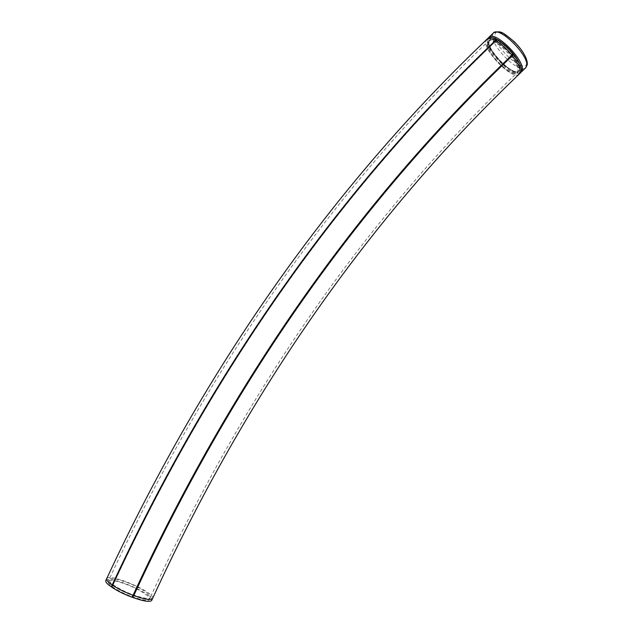 <?xml version="1.0" encoding="UTF-8"?>
<svg xmlns="http://www.w3.org/2000/svg" width="633" height="633" viewBox="0 0 633 633"><rect width="100%" height="100%" fill="white"/><g stroke="black" fill="none" stroke-linecap="round" stroke-linejoin="round"><path stroke-width="0.47" stroke-dasharray="3.17 2.37" d="M111.812 586.926L112.587 585.264M132.819 597.362L133.816 595.495M105.901 580.398C109.272 574.511 156.011 595.162 151.706 600.432M112.943 585.145C212.435 370.97 340.008 189.686 495.679 41.287L496.826 39.768M495.679 41.287L495.766 40.805M512.184 55.862L513.458 54.438M487.964 38.249C481.033 45.647 513.363 79.805 520.358 73.001M497.087 39.531L497.055 39.966M135.834 588.54C145.179 593.287 149.712 596.911 149.435 599.411C149.333 602.189 133.065 598.122 121.639 592.179C112.318 587.4 107.839 583.808 108.203 581.387C108.512 578.594 124.646 582.764 135.834 588.54M505.079 46.328C514.629 54.272 522.66 68.926 519.02 70.983C515.927 72.977 510.712 70.817 503.377 64.511C494.064 56.685 485.962 42.253 489.586 39.982C492.577 37.972 497.736 40.085 505.079 46.328M526.68 63.197C525.548 75.28 493.526 46.921 495.077 35.353C495.014 21.902 529.235 51.898 526.68 63.197L527.257 64.606M489.04 41.802L489.768 39.76C494.824 32.916 521.893 59.921 519.899 69.1L519.21 70.769C513.996 77.297 487.924 51.597 489.04 41.802M521.481 70.255L520.935 70.018C521.22 66.275 518.791 61.037 513.656 54.303M487.742 41.715C492.743 34.91 519.812 61.923 517.865 71.062L517.185 72.724C512.026 79.204 485.954 53.496 487.022 43.748L487.742 41.715L489.768 39.76M106.755 578.522L106.755 578.522C109.968 572.833 155.243 592.535 152.68 598.28M486.919 39.254L486.611 39.547C479.577 47.143 513.244 82.1 519.321 73.998M136.665 586.704C146.009 591.444 150.551 595.052 150.282 597.536L150.274 597.536C150.187 600.29 133.935 596.191 122.509 590.265C113.188 585.493 108.702 581.909 109.066 579.504L109.066 579.504C109.359 576.75 125.476 580.936 136.665 586.704M503.702 47.657C513.252 55.609 521.291 70.247 517.675 72.289L517.667 72.289C514.589 74.259 509.383 72.091 502.056 65.785C492.751 57.951 484.633 43.542 488.233 41.28L488.241 41.28C491.216 39.286 496.367 41.414 503.702 47.657M493.226 33.13L492.379 35.456C491.137 46.177 518.807 74.014 525.604 67.889M521.141 72.186C514.257 77.906 486.888 50.205 488.011 39.657L488.684 37.545M513.054 53.56C507.808 47.214 502.467 42.546 497.04 39.562M496.525 39.301C491.248 36.841 488.407 37.371 488.011 40.892C486.587 52.808 519.899 82.44 520.935 70.018M519.02 70.983L517.675 72.289C367.718 215.655 245.256 390.735 150.274 597.536L149.428 599.411M489.586 39.982L488.233 41.28C333.947 188.397 207.553 367.813 109.066 579.504L108.203 581.387M520.943 72.328C516.765 73.499 517.406 73.222 512.872 71.521L503.116 64.613L491.263 50.411C488.541 45.149 487.363 41.738 487.734 40.18L488.502 37.782M517.185 72.724L519.21 70.769M493.218 33.153L493.724 32.694"/><path stroke-width="0.95" d="M513.458 54.438L513.015 54.05L511.638 55.38C357.384 202.655 231.211 382.585 133.12 595.155L131.925 597.164C123.902 594.165 117.16 590.826 111.709 587.147L112.603 585.224C212.19 370.835 339.897 189.378 495.718 40.852L495.766 40.805M132.25 597.077L132.819 597.362M111.218 586.751L112.263 584.805L111.218 586.751C106.985 583.895 105.213 581.782 105.901 580.398L106.755 578.522C205.44 366.531 332.064 186.87 486.619 39.547C488.154 38.035 490.931 38.297 494.951 40.338L496.319 39.017C492.3 36.975 489.515 36.722 487.964 38.249L486.919 39.254M152.68 598.28L151.706 600.432C149.815 602.26 143.501 601.271 132.772 597.473L133.642 595.558M111.392 586.712L111.812 586.926M112.263 584.805C211.794 370.574 339.423 189.243 495.141 40.813L496.517 39.491L496.319 39.017M520.674 72.692L519.321 73.998C369.593 217.151 247.337 392.009 152.553 598.557L152.553 598.557C150.662 600.361 144.364 599.364 133.642 595.55L133.816 595.495C231.852 382.981 357.977 203.098 512.184 55.862L513.592 54.303M513.015 54.05L512.928 53.338C507.816 47.246 502.594 42.633 497.253 39.515M495.141 40.813L496.525 39.278L497.04 39.562M520.358 73.001L520.674 72.7C522.739 69.448 520.453 63.363 513.806 54.438M527.257 64.606L526.711 65.729C529.109 55.443 498.97 25.367 493.226 33.13L488.834 37.363C494.452 29.711 524.599 59.803 522.312 69.978L521.481 70.255M133.12 595.155L131.925 597.164M132.795 595.242C124.772 592.243 118.039 588.904 112.579 585.24L111.709 587.147M112.088 584.837C107.855 581.996 106.075 579.891 106.755 578.522M512.216 55.633C357.93 202.948 231.741 382.918 133.642 595.55L132.772 597.473M519.321 73.998C521.378 70.761 519.084 64.685 512.429 55.767M511.638 55.38L511.551 54.667C506.432 48.575 501.209 43.962 495.876 40.844M511.686 54.952L513.062 53.623M511.551 54.667L512.928 53.338M525.604 67.889L526.711 65.729M522.312 69.978L521.141 72.186M513.656 54.303L513.054 53.56M112.579 585.24C212.182 370.835 339.897 189.362 495.726 40.821L497.103 39.499M520.943 72.328L525.92 67.581M527.226 64.811L525.936 67.565M493.724 32.694C500.94 30.795 501.747 31.365 514.36 41.778C521.07 48.883 522.581 51.344 525.493 56.82C526.98 60.262 527.558 62.936 527.218 64.843M488.502 37.782L488.818 37.387"/></g></svg>
